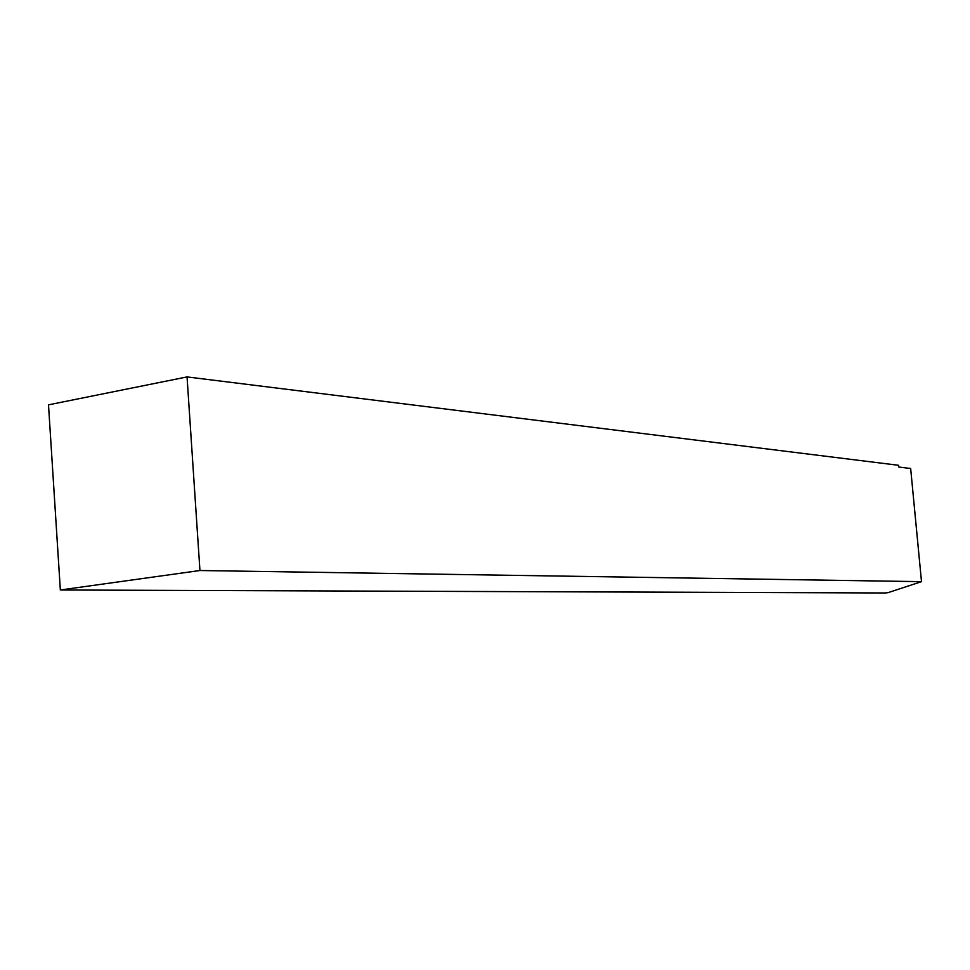 <?xml version="1.0" encoding="UTF-8"?>
<svg xmlns="http://www.w3.org/2000/svg" width="970" height="970" viewBox="0 0 970 970"><rect width="100%" height="100%" fill="white"/><g stroke="black" fill="none" stroke-linecap="round" stroke-linejoin="round"><path stroke-width="1.45" d="M921.5 581.66L910.66 468.498L898.766 467.043L898.596 465.297L187.052 376.918L48.5 404.842L60.346 589.99L884.919 592.973L887.926 592.682L921.5 581.66L199.941 570.518L187.052 376.918M199.941 570.518L60.346 589.99"/></g></svg>
